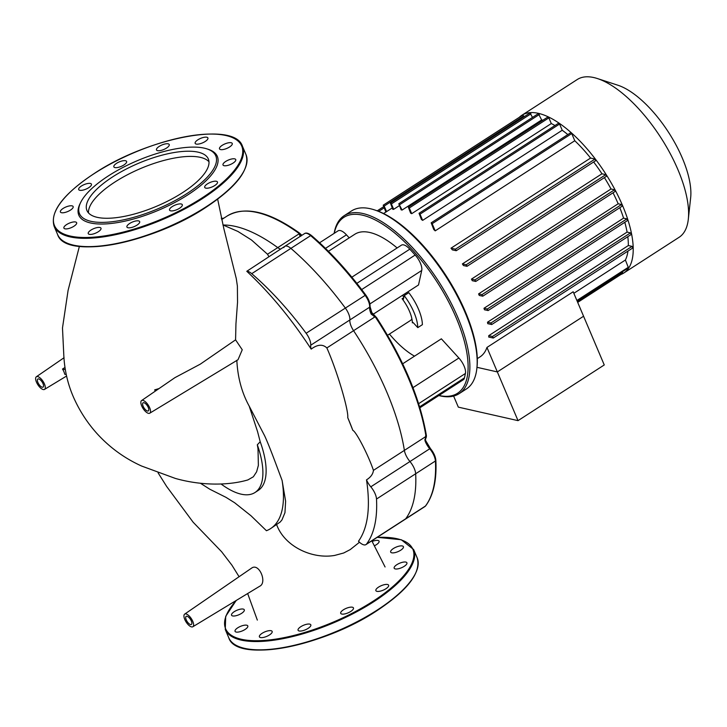 <?xml version="1.0" encoding="UTF-8"?>
<svg xmlns="http://www.w3.org/2000/svg" width="727" height="727" viewBox="0 0 727 727"><rect width="100%" height="100%" fill="white"/><g stroke="black" fill="none" stroke-linecap="round" stroke-linejoin="round"><path stroke-width="1.09" d="M208.985 161.757A65.939 23.309 -23 0 0 200.298 157.341A65.939 23.309 -23 0 0 130.724 173.081A65.939 23.309 -23 0 0 88.485 212.911M198.098 152.161A65.939 23.309 -23 0 0 125.026 169.682A65.939 23.309 -23 0 0 86.94 210.512A65.939 23.309 -23 0 0 97.173 217.328A65.939 23.309 -23 0 0 170.245 199.816A65.939 23.309 -23 0 0 208.331 158.986A65.939 23.309 -23 0 0 198.098 152.161M80.679 202.424L80.025 203.751A75.235 26.599 -23 0 0 90.493 222.962A75.235 26.599 -23 0 0 185.921 196.072A75.235 26.599 -23 0 0 208.267 149.317L206.868 148.862A74.036 26.172 -23 0 0 204.296 148.163A74.036 26.172 -23 0 0 135.068 161.667A74.036 26.172 -23 0 0 80.679 202.424A74.036 26.172 -23 0 0 90.975 221.326A74.036 26.172 -23 0 0 184.876 194.872A74.036 26.172 -23 0 0 206.868 148.862M90.957 230.086A6.925 2.445 -23 0 0 88.249 233.612A6.925 2.445 -23 0 0 98.29 231.74A6.925 2.445 -23 0 0 100.989 228.205A6.925 2.445 -23 0 0 90.957 230.086M127.47 225.315A6.925 2.445 -23 0 0 126.916 227.033A6.925 2.445 -23 0 0 132.35 227.269A6.925 2.445 -23 0 0 139.121 223.334A6.925 2.445 -23 0 0 139.666 221.617A6.925 2.445 -23 0 0 134.231 221.381A6.925 2.445 -23 0 0 127.47 225.315M169.5 209.958A6.925 2.445 -23 0 0 169.555 210.112A6.925 2.445 -23 0 0 176.67 209.749A6.925 2.445 -23 0 0 182.35 204.86A6.925 2.445 -23 0 0 182.295 204.705A6.925 2.445 -23 0 0 175.18 205.069A6.925 2.445 -23 0 0 169.5 209.958M205.796 188.12A6.925 2.445 -23 0 0 213.465 186.285A6.925 2.445 -23 0 0 217.464 181.995A6.925 2.445 -23 0 0 216.392 181.277A6.925 2.445 -23 0 0 208.722 183.122A6.925 2.445 -23 0 0 204.723 187.402A6.925 2.445 -23 0 0 205.796 188.12M226.624 165.656A6.925 2.445 -23 0 0 233.222 162.993A6.925 2.445 -23 0 0 235.748 159.576A6.925 2.445 -23 0 0 232.131 158.904A6.925 2.445 -23 0 0 225.534 161.567A6.925 2.445 -23 0 0 223.007 164.984A6.925 2.445 -23 0 0 226.624 165.656M226.406 148.59A6.925 2.445 -23 0 0 232.249 143.455A6.925 2.445 -23 0 0 225.352 143.728A6.925 2.445 -23 0 0 219.509 148.862A6.925 2.445 -23 0 0 226.406 148.59M205.196 141.483A6.925 2.445 -23 0 0 207.904 137.948A6.925 2.445 -23 0 0 197.862 139.82A6.925 2.445 -23 0 0 195.163 143.355A6.925 2.445 -23 0 0 205.196 141.483M168.682 146.245A6.925 2.445 -23 0 0 169.237 144.537A6.925 2.445 -23 0 0 163.802 144.3A6.925 2.445 -23 0 0 157.041 148.235A6.925 2.445 -23 0 0 156.487 149.944A6.925 2.445 -23 0 0 161.921 150.18A6.925 2.445 -23 0 0 168.682 146.245M126.652 161.603A6.925 2.445 -23 0 0 126.598 161.449A6.925 2.445 -23 0 0 119.492 161.812A6.925 2.445 -23 0 0 113.812 166.701A6.925 2.445 -23 0 0 113.857 166.856A6.925 2.445 -23 0 0 120.973 166.492A6.925 2.445 -23 0 0 126.652 161.603M90.357 183.44A6.925 2.445 -23 0 0 82.687 185.285A6.925 2.445 -23 0 0 78.689 189.565A6.925 2.445 -23 0 0 79.761 190.283A6.925 2.445 -23 0 0 87.431 188.447A6.925 2.445 -23 0 0 91.429 184.158A6.925 2.445 -23 0 0 90.357 183.44M69.528 205.905A6.925 2.445 -23 0 0 62.931 208.567A6.925 2.445 -23 0 0 60.405 211.993A6.925 2.445 -23 0 0 64.021 212.657A6.925 2.445 -23 0 0 70.619 209.994A6.925 2.445 -23 0 0 73.145 206.577A6.925 2.445 -23 0 0 69.528 205.905M69.747 222.98A6.925 2.445 -23 0 0 63.903 228.114A6.925 2.445 -23 0 0 70.801 227.833A6.925 2.445 -23 0 0 76.644 222.698A6.925 2.445 -23 0 0 69.747 222.98M262.111 633.308A6.925 2.445 157 0 1 272.152 631.427A6.925 2.445 157 0 1 269.444 634.962A6.925 2.445 157 0 1 259.403 636.834A6.925 2.445 157 0 1 262.111 633.308M298.624 628.537A6.925 2.445 157 0 1 305.385 624.602A6.925 2.445 157 0 1 310.82 624.838A6.925 2.445 157 0 1 310.275 626.556A6.925 2.445 157 0 1 303.513 630.491A6.925 2.445 157 0 1 298.079 630.254A6.925 2.445 157 0 1 298.624 628.537M340.663 613.179A6.925 2.445 157 0 1 346.343 608.29A6.925 2.445 157 0 1 353.449 607.926A6.925 2.445 157 0 1 353.504 608.081A6.925 2.445 157 0 1 347.824 612.97A6.925 2.445 157 0 1 340.709 613.334A6.925 2.445 157 0 1 340.663 613.179M376.959 591.342A6.925 2.445 157 0 1 375.877 590.624A6.925 2.445 157 0 1 379.876 586.344A6.925 2.445 157 0 1 387.555 584.499A6.925 2.445 157 0 1 388.627 585.217A6.925 2.445 157 0 1 384.628 589.506A6.925 2.445 157 0 1 376.959 591.342M397.787 568.877A6.925 2.445 157 0 1 394.17 568.205A6.925 2.445 157 0 1 396.697 564.788A6.925 2.445 157 0 1 403.294 562.125A6.925 2.445 157 0 1 406.911 562.798A6.925 2.445 157 0 1 404.385 566.215A6.925 2.445 157 0 1 397.787 568.877M397.569 551.811A6.925 2.445 157 0 1 390.663 552.084A6.925 2.445 157 0 1 396.515 546.949A6.925 2.445 157 0 1 403.412 546.677A6.925 2.445 157 0 1 397.569 551.811M372.169 541.442A6.925 2.445 157 0 1 379.058 541.17A6.925 2.445 157 0 1 376.359 544.705A6.925 2.445 157 0 1 374.532 545.723M240.682 609.126A6.925 2.445 157 0 1 244.299 609.799A6.925 2.445 157 0 1 241.773 613.224A6.925 2.445 157 0 1 235.175 615.887A6.925 2.445 157 0 1 231.559 615.215A6.925 2.445 157 0 1 234.085 611.789A6.925 2.445 157 0 1 240.682 609.126M240.901 626.201A6.925 2.445 157 0 1 247.798 625.92A6.925 2.445 157 0 1 241.955 631.054A6.925 2.445 157 0 1 235.057 631.336A6.925 2.445 157 0 1 240.901 626.201M186.23 619.84A4.816 1.99 57.1 0 1 186.167 616.369A4.816 1.99 57.1 0 1 191.328 620.994A4.816 1.99 57.1 0 1 191.392 624.457A4.816 1.99 57.1 0 1 186.23 619.84M37.913 382.484A4.816 1.99 57.1 0 1 37.849 379.021A4.816 1.99 57.1 0 1 43.011 383.638A4.816 1.99 57.1 0 1 43.075 387.109A4.816 1.99 57.1 0 1 37.913 382.484M143.146 406.284A4.816 1.99 57.1 0 1 143.083 402.813A4.816 1.99 57.1 0 1 148.244 407.438A4.816 1.99 57.1 0 1 148.308 410.9A4.816 1.99 57.1 0 1 143.146 406.284M425.695 436.691A1.2 0.536 -167 0 1 425.449 436.782L425.141 441.144A1.2 0.482 158.6 0 0 425.595 440.507L425.595 440.507A1.2 0.482 158.6 0 0 425.395 440.344L425.795 435.273L425.449 436.782L404.376 450.386A12.041 4.962 -122.9 0 0 409.964 461.536A12.041 4.962 57.1 0 1 415.662 473.759A184.176 75.962 57.1 0 1 405.675 518.805A12.041 4.962 57.1 0 1 405.121 519.323A12.041 4.962 -122.9 0 0 405.675 518.805A184.176 75.962 -122.9 0 0 415.662 473.759A12.041 4.962 -122.9 0 0 409.964 461.536A12.041 4.962 57.1 0 1 404.376 450.386A169.137 69.756 -122.9 0 0 353.567 330.685A12.041 4.962 57.1 0 1 349.86 319.953A12.041 4.962 -122.9 0 0 345.289 307.984A184.176 75.962 -122.9 0 0 290.891 248.389A12.041 4.962 -122.9 0 0 284.775 246.353A12.041 4.962 57.1 0 1 290.891 248.389A184.176 75.962 57.1 0 1 345.289 307.984A12.041 4.962 57.1 0 1 349.86 319.953A12.041 4.962 -122.9 0 0 353.567 330.685L374.641 317.081L371.697 313.71M300.896 236.139L299.188 233.958A1.2 0.881 156.3 0 0 298.815 234.012L277.75 247.616A169.137 69.756 -122.9 0 0 223.171 225.025A169.137 69.756 -122.9 0 1 277.75 247.616A12.041 4.962 -122.9 0 0 280.558 249.079A12.041 4.962 57.1 0 1 277.75 247.616L267.509 254.232L251.469 239.974L237.82 231.386M66.202 374.559L64.703 374.223A8.179 3.371 -122.9 0 0 63.912 371.697A8.179 3.371 -122.9 0 0 62.504 369.043L64.967 367.498M62.504 369.043L65.276 369.67M155.305 391.126L154.669 389.881L156.514 390.299M154.669 389.881L159.022 388.572M141.71 405.957A7.524 3.099 -122.9 0 0 149.744 413.2A7.524 3.099 -122.9 0 0 148.299 405.175A7.524 3.099 -122.9 0 0 141.583 400.559A7.524 3.099 -122.9 0 0 141.71 405.957M174.889 377.667L200.298 364.145L235.575 339.845L242.245 349.769L238.011 359.738L149.744 413.2M268.89 256.613L267.509 254.232M236.266 278.505L237.384 286.075L237.538 302.278L235.948 323.824L235.575 339.845M236.829 360.274C237.684 377.404 241.809 392.716 249.225 406.184L264.619 435.755C269.762 446.814 277.36 467.943 282.094 480.411L285.62 501.221L284.957 512.68L281.958 519.923L280.186 522.041L270.535 528.647A127.607 52.626 57.1 0 1 266.445 530.719L251.033 515.788L234.667 502.766L226.015 497.359L209.839 489.244L200.488 483.291M276.642 524.621C284.511 546.531 312.274 559.408 334.711 555.419L343.698 552.993L350.296 549.557M366.499 479.856A12.041 4.962 -122.9 0 0 370.806 486.817A12.041 4.962 57.1 0 1 376.504 499.04A184.176 75.962 57.1 0 1 366.517 544.087A12.041 4.962 57.1 0 1 365.963 544.605A12.041 4.962 57.1 0 1 358.693 541.488A12.041 4.962 -122.9 0 0 358.475 541.279L358.484 541.279C367.553 528.402 370.397 509.045 366.99 483.228L366.499 479.856C370.688 477.276 373.006 474.113 373.442 470.36C368.08 454.43 355.839 431.193 352.849 430.393L347.733 417.607C348.815 410.864 337.346 371.561 326.859 347.933C322.715 343.998 317.49 344.398 311.165 349.114L309.929 347.224C290.527 317.781 269.481 292.472 246.789 271.289L284.775 246.353A12.041 4.962 57.1 0 0 283.83 247.616M184.667 614.115L251.542 568.16C259.066 562.425 267.472 582.6 259.739 586.226L192.828 626.756A7.524 3.099 -122.9 0 0 191.383 618.732A7.524 3.099 -122.9 0 0 184.667 614.115A7.524 3.099 -122.9 0 0 184.794 619.513A7.524 3.099 -122.9 0 0 185.912 621.685A7.524 3.099 -122.9 0 0 192.828 626.756M352.849 430.393A169.137 69.756 -122.9 0 0 347.733 417.607M246.789 271.289A12.041 4.962 57.1 0 1 251.733 273.67A184.176 75.962 57.1 0 1 306.131 333.266A12.041 4.962 57.1 0 1 310.711 345.234A12.041 4.962 -122.9 0 0 311.165 349.114M36.477 382.166A7.524 3.099 -122.9 0 0 44.511 389.408A7.524 3.099 -122.9 0 0 44.447 383.965A7.524 3.099 -122.9 0 0 36.35 376.768A7.524 3.099 -122.9 0 0 36.477 382.166M79.379 246.389L68.093 290.364L62.486 327.977L63.767 354.476C64.23 365.49 66.339 382.357 75.063 400.613C80.815 412.772 88.194 423.832 97.2 433.792C109.813 447.596 124.617 458.346 141.601 466.034L175.38 478.439C202.569 486.109 229.714 485.3 247.889 479.92L253.359 476.776L256.631 471.787L258.376 465.371L258.003 448.768L257.322 444.779L260.211 441.762L257.549 431.584L249.225 406.184M282.094 480.411A127.607 52.626 57.1 0 1 270.535 528.647M257.322 444.779A78.243 32.27 57.1 0 1 254.968 492.524L258.194 490.443A78.243 32.27 -122.9 0 0 260.211 441.762M254.968 492.524A78.243 32.27 57.1 0 1 221.063 484M519.269 117.356A93.892 38.722 57.1 0 1 521.813 115.311A93.892 38.722 57.1 0 1 538.425 113.348A93.892 38.722 57.1 0 1 614.715 189.22A93.892 38.722 57.1 0 1 623.684 273.079A93.892 38.722 57.1 0 1 620.776 274.561M521.813 115.311L577.229 79.534A93.892 38.722 57.1 0 1 593.841 77.562A93.892 38.722 57.1 0 1 597.476 78.571A93.892 38.722 57.1 0 1 660.698 137.412A93.892 38.722 57.1 0 1 688.305 219.245A93.892 38.722 57.1 0 1 679.1 237.293L623.684 273.079M477.285 358.647L480.029 356.884A86.377 35.623 -122.9 0 0 486.954 347.442L573.185 291.763L604.255 364.954L518.024 420.642L497.341 371.924L583.572 316.236L497.341 371.924L486.954 347.442M627.955 251.088A86.377 35.623 57.1 0 1 625.402 260.021L573.839 293.308M488.762 335.656A86.377 35.623 57.1 0 1 488.726 337.055L493.306 338.037L492.488 336.501L488.762 335.656L628.337 245.535L632.063 246.371L632.717 247.925M627.792 236.675A86.377 35.623 57.1 0 1 628.337 245.535M487.508 322.215A86.377 35.623 57.1 0 1 487.762 323.679L491.743 324.524L490.925 322.988L487.508 322.215L627.083 232.095L630.5 232.867L631.163 234.421M624.802 222.298A86.377 35.623 57.1 0 1 627.083 232.095M483.991 308.266A86.377 35.623 57.1 0 1 484.455 309.775L488.126 310.547L487.308 309.011L483.991 308.266L623.566 218.136L626.883 218.891L627.537 220.445M619.813 207.695A86.377 35.623 57.1 0 1 623.566 218.136M478.602 293.89A86.377 35.623 57.1 0 1 479.257 295.444L482.773 296.18L481.956 294.644L478.602 293.89L618.177 203.769L621.53 204.523L622.185 206.077M613.025 192.819A86.377 35.623 57.1 0 1 618.177 203.769M471.441 279.113A86.377 35.623 57.1 0 1 472.296 280.713L475.767 281.44L474.949 279.904L471.441 279.113L611.016 188.993L614.524 189.783L615.187 191.337M604.41 177.606A86.377 35.623 57.1 0 1 611.016 188.993M462.39 263.91A86.377 35.623 57.1 0 1 463.462 265.555L467.034 266.309L466.216 264.773L462.39 263.91L601.965 173.789L605.791 174.653L606.454 176.207M593.65 161.994A86.377 35.623 57.1 0 1 601.965 173.789M451.004 248.18A86.377 35.623 57.1 0 1 452.358 249.888L456.238 250.715L455.42 249.179L451.004 248.18L590.578 158.059L594.995 159.059L595.658 160.612M574.775 140.738L571.731 133.559L570.759 132.696L431.184 222.816L433.765 229.523A86.377 35.623 57.1 0 1 435.2 230.859L574.775 140.738A86.377 35.623 57.1 0 1 590.578 158.059M562.225 130.251L559.59 124.035L558.618 123.172L419.043 213.293L421.415 219.49A86.377 35.623 57.1 0 1 422.651 220.372L562.225 130.251A86.377 35.623 57.1 0 1 567.832 134.586M551.293 123.554L548.867 117.856L547.904 116.983L408.329 207.104L410.628 213.147A86.377 35.623 57.1 0 1 411.718 213.674L551.293 123.554A86.377 35.623 57.1 0 1 554.965 125.526M541.66 119.937L538.38 113.621L398.805 203.742L401.122 209.839A86.377 35.623 57.1 0 1 401.604 209.949A86.377 35.623 57.1 0 1 402.086 210.058L541.66 119.937A86.377 35.623 57.1 0 1 542.851 120.246M476.976 367.317L497.341 371.924L476.976 367.317M622.312 271.816L622.694 273.325L577.692 302.377M393.67 209.312L391.39 203.923L390.417 203.06L392.853 209.412A86.377 35.623 57.1 0 1 393.67 209.312L399.35 205.65M383.583 213.529L386.319 211.757A86.377 35.623 57.1 0 1 386.555 211.612L392.226 207.949M378.231 211.184L377.368 210.866M386.555 211.612L384.192 206.059L383.229 205.196L385.873 212.048M398.805 203.742L402.086 210.058M408.329 207.104L409.292 207.977L411.718 213.674M419.043 213.293L420.015 214.156L422.651 220.372M431.184 222.816L432.156 223.689L435.2 230.859M383.229 205.196L522.804 115.066L524.112 116.738M390.417 203.06L529.992 112.939L532.5 117.42M625.402 260.021L628.464 267.845L577.102 301.005M688.305 219.245L690.65 197.799A75.117 30.979 -122.9 0 0 668.558 132.332A75.117 30.979 -122.9 0 0 617.986 85.259L597.476 78.571M403.876 297.061A18.057 7.443 -122.9 0 0 402.794 295.825A18.057 7.443 -122.9 0 0 402.385 295.389M334.256 233.312A104.733 43.193 57.1 0 1 412.863 250.388A104.733 43.193 57.1 0 1 466.607 351.405A104.733 43.193 57.1 0 1 438.963 395.47M438.835 395.543A105.933 43.693 -122.9 0 0 459.082 393.689A105.933 43.693 -122.9 0 0 413.927 249.17A105.933 43.693 -122.9 0 0 344.153 215.701A105.933 43.693 -122.9 0 0 334.138 233.385M344.153 215.701L351.523 210.939A105.933 43.693 57.1 0 1 374.369 209.858A105.933 43.693 57.1 0 1 421.296 244.408A105.933 43.693 57.1 0 1 476.839 368.562A105.933 43.693 57.1 0 1 466.452 388.927L459.082 393.689M476.839 368.562L476.994 367.18A104.733 43.193 -122.9 0 0 422.078 244.445A104.733 43.193 -122.9 0 0 375.686 210.285L374.369 209.858M404.194 295.625L408.801 292.654A33.706 13.904 57.1 0 1 422.387 324.66L417.78 327.632L413.499 322.952A1.509 0.618 -122.9 0 0 412.509 322.47A1.509 0.618 -122.9 0 0 412.363 322.87A25.281 10.423 -122.9 0 0 402.104 298.697A1.509 0.618 -122.9 0 0 403.276 299.388A1.509 0.618 -122.9 0 0 403.412 299.17L404.194 295.625A33.706 13.904 57.1 0 1 417.78 327.632M319.598 242.773L338.091 230.832A12.686 5.234 57.1 0 1 346.452 234.839L349.214 237.865M397.124 247.952A84.568 34.878 -122.9 0 0 354.821 234.248L328.422 251.288M351.859 277.178L401.458 245.153A12.686 5.234 57.1 0 1 409.81 249.161L415.162 255.032A12.686 5.234 57.1 0 1 421.724 270.471L418.507 284.975L373.669 313.928M389.427 334.057A63.422 26.154 -122.9 0 0 414.526 356.148M402.667 363.8L441.362 338.818L458.873 358.011A12.686 5.234 57.1 0 1 465.434 373.46L464.453 377.886A12.686 5.234 57.1 0 1 463.299 379.748L419.906 407.765M387.536 335.283L410.491 320.462A18.057 7.443 -122.9 0 0 411.864 318.69M299.188 233.958L300.133 236.266A1.2 0.981 -72.8 0 1 300.651 236.102M251.733 273.67L310.647 235.621A1.2 0.636 -49.3 0 1 311.474 235.521C308.384 233.131 306.067 232.486 304.54 233.594A12.041 4.962 57.1 0 1 310.647 235.621A184.176 75.962 57.1 0 1 365.054 295.226A12.041 4.962 57.1 0 1 369.625 307.194A12.041 4.962 -122.9 0 0 371.233 314.146L371.542 313.473M371.233 314.146L374.805 316.799M373.442 470.36L404.376 450.386A169.137 69.756 -122.9 0 0 353.567 330.685L326.859 347.933M221.299 218.027L222.635 218.445A1.2 1.036 97.7 0 0 222.635 218.445L222.635 218.445A1.2 1.036 97.7 0 0 221.999 218.6L224.016 218.045M412.936 322.497L412.363 322.87M403.749 297.625L402.104 298.697M518.024 420.642L458.328 407.138L453.621 396.07M74.19 245.381A101.716 35.959 -23 0 0 205.932 207.295M73.509 245.153A102.325 36.168 -23 0 0 206.032 206.85A102.325 36.168 -23 0 0 246.008 154.615L242.482 146.318A102.325 36.168 -23 0 1 202.506 198.562A102.325 36.168 -23 0 1 69.983 236.866A102.325 36.168 -23 0 1 54.107 226.279L57.624 234.576A102.325 36.168 -23 0 0 73.509 245.153M70.228 236.048A101.716 35.959 -23 0 0 201.97 197.971A101.716 35.959 -23 0 0 225.924 135.513A101.716 35.959 -23 0 0 94.183 173.599A101.716 35.959 -23 0 0 70.228 236.048M236.448 600.329A101.716 35.959 -23 0 0 241.382 639.269A101.716 35.959 -23 0 0 373.124 601.193A101.716 35.959 -23 0 0 377.113 537.407M228.787 637.797A102.325 36.168 -23 0 0 244.663 648.375A102.325 36.168 -23 0 0 377.186 610.071A102.325 36.168 -23 0 0 417.162 557.836C421.387 572.403 408.065 589.961 377.195 610.507C323.224 646.639 236.539 663.297 228.787 637.797L225.27 629.5A102.325 36.168 -23 0 0 241.146 640.087A102.325 36.168 -23 0 0 373.669 601.783A102.325 36.168 -23 0 0 413.645 549.539L401.286 539.734L377.24 537.326M245.344 648.602A101.716 35.959 -23 0 0 377.086 610.516M366.517 544.087L425.44 506.047A12.041 4.962 57.1 0 1 424.886 506.565L365.963 544.605M370.806 486.817L429.721 448.777A12.041 4.962 57.1 0 1 435.418 461A184.176 75.962 57.1 0 1 425.44 506.047A1.2 1.081 -143.2 0 0 425.695 505.801L424.886 506.565M372.36 314.482L370.052 306.549A1.2 0.972 6.1 0 1 369.625 307.194L310.711 345.234M306.131 333.266L365.663 295.044M376.504 499.04L435.418 461A1.2 0.891 177 0 0 435.846 460.273C436.845 480.047 433.456 495.223 425.695 505.801M622.685 272.67L577.474 301.869M384.101 207.877L378.694 211.366M621.53 204.523L481.956 294.644M605.791 174.653L466.216 264.773M594.995 159.059L455.42 249.179M614.524 189.783L474.949 279.904M539.343 114.493L399.768 204.614M548.867 117.856L409.292 207.977M559.59 124.035L420.015 214.156M571.731 133.559L432.156 223.689M628.455 267.191L576.884 300.487M626.883 218.891L487.308 309.011M630.5 232.867L490.925 322.988M632.063 246.371L492.488 336.501M530.964 113.803L391.39 203.923M523.767 115.938L384.192 206.059M421.724 270.471L369.907 303.931M415.162 255.032L361.683 289.564M409.81 249.161L356.848 283.357M464.453 377.886L419.624 406.838M458.873 358.011L412.972 387.645M465.434 373.46L418.634 403.676M346.452 234.839L325.478 248.38M371.297 312.601A12.041 4.962 57.1 0 1 376.032 318.044A169.137 69.756 57.1 0 1 425.795 435.273A12.041 4.962 57.1 0 1 425.395 439.199M221.399 218.473A12.041 4.962 -122.9 0 0 221.999 218.6M430.439 448.741L429.721 448.777A12.041 4.962 -122.9 0 1 425.141 441.144M298.361 232.949A1.2 0.754 -54.2 0 1 299.215 232.858C268.89 211.339 244.863 205.732 227.142 216.028A169.137 69.756 57.1 0 1 298.361 232.949A12.041 4.962 57.1 0 1 301.332 235.666M425.958 434.128A1.2 0.8 170.7 0 1 425.795 435.273M376.55 317.735L376.032 318.044M246.008 154.615C250.233 169.182 236.911 186.739 206.032 207.286C152.07 243.418 65.375 260.066 57.624 234.576M242.482 146.318C234.739 120.827 148.044 137.476 94.083 173.608C63.204 194.154 49.881 211.711 54.107 226.279M417.162 557.836L413.645 549.539M236.175 600.502L225.706 616.314L225.27 629.5M141.583 400.559L174.962 377.622M222.925 224.934L238.029 231.495M350.214 549.603L359.474 542.242M371.815 540.824L385.074 566.978M257.331 620.104L247.662 593.541M239.083 576.72L231.931 565.197L221.608 551.72L193.137 522.213L166.674 486.49L158.086 472.841M44.511 389.408L66.539 376.059M36.35 376.768L64.076 357.711M236.284 278.586L223.834 228.605L217.664 199.189M467.034 266.309L606.609 176.188M456.238 250.715L595.813 160.594M475.767 281.44L615.342 191.319M622.348 206.059L482.773 296.18M631.318 234.403L491.743 324.524M632.881 247.907L493.306 338.037M627.701 220.426L488.126 310.547M377.458 210.676L383.602 206.704M370.052 306.549C370.197 303.05 368.753 299.179 365.708 294.926C348.424 271.598 330.349 251.796 311.474 235.521M304.54 233.594L284.775 246.353M222.635 218.445L224.08 218M425.459 438.363L425.595 440.507L430.439 448.559C433.665 452.53 435.464 456.438 435.846 460.273M370.915 311.592L376.631 317.672C403.203 358.847 419.733 397.805 426.222 434.528C426.694 436.573 426.195 438.363 424.713 439.899M301.905 235.294L299.215 232.858M221.653 219.572L227.142 216.028"/></g></svg>
